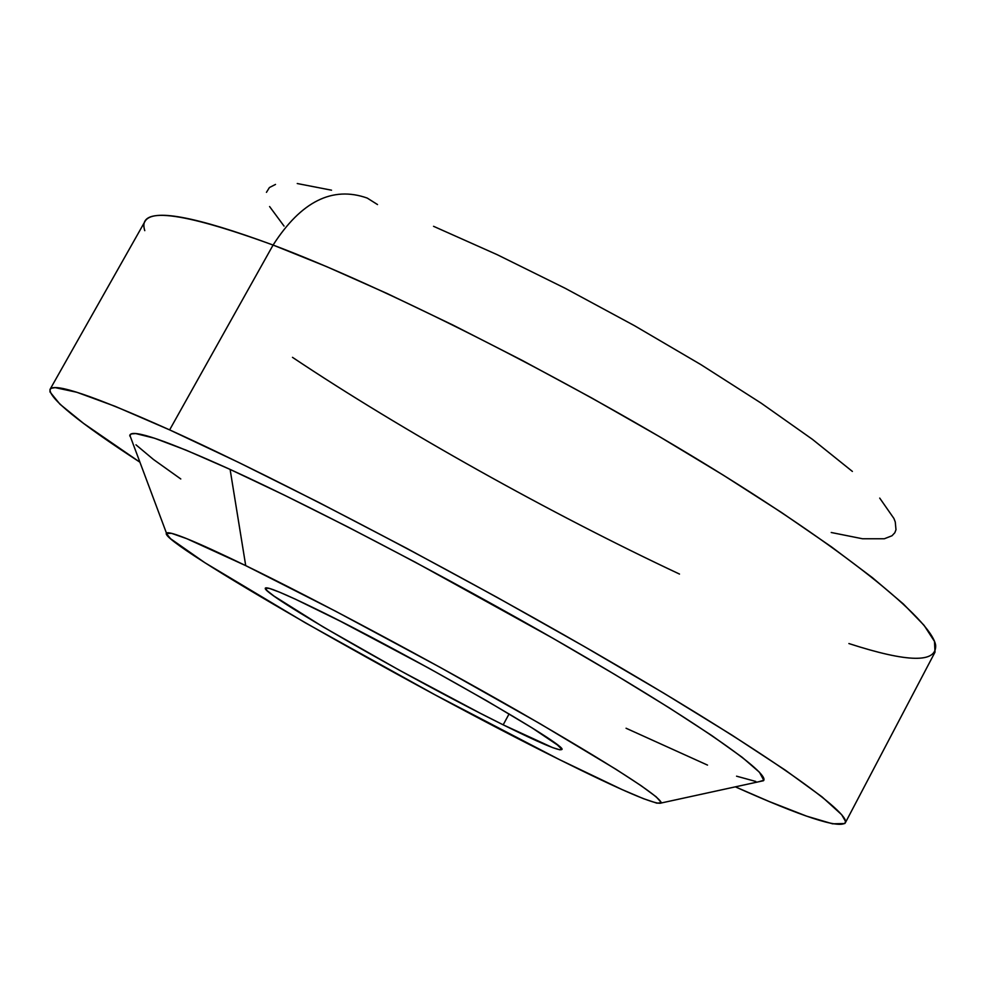 <?xml version="1.0" encoding="UTF-8"?>
<svg xmlns="http://www.w3.org/2000/svg" width="995" height="995" viewBox="0 0 995 995"><rect width="100%" height="100%" fill="white"/><g stroke="black" fill="none" stroke-linecap="round" stroke-linejoin="round"><path stroke-width="1.49" d="M315.614 608.84C406.495 652.869 572.647 748.302 561.566 749.583C558.867 751.038 539.402 742.792 503.184 724.833L509.092 713.912L503.184 724.833L479.615 712.918L399.256 670.145L323.089 626.887L274.011 596.092L267.008 590.582L265.491 587.983L269.707 588.505L279.67 592.224L295.142 599.065L340.327 621.203L428.882 668.217L486.804 700.841L532.002 727.842L557.349 744.907L561.478 748.936L559.849 749.82L552.71 747.643L503.184 724.833C413 680.369 259.484 592.473 265.391 588.107C266.946 586.391 283.699 593.294 315.614 608.84M129.748 435.947L131.166 433.907L135.755 433.571L154.573 438.235L186.264 450.225L230.106 469.416C321.385 511.094 470.088 589.513 585.844 657.359C701.861 725.33 768.737 772.742 763.725 780.391L758.675 781.771L763.774 780.267L759.459 772.257L742.146 757.27L711.761 735.529L668.976 707.681L615.283 674.772L553.009 638.33L415.425 562.287L347.379 526.703L284.582 495.261L230.106 469.416C321.385 511.094 470.088 589.513 585.844 657.359C701.861 725.33 768.737 772.742 763.725 780.391L758.675 781.771L763.501 780.714C770.404 774.035 704.684 727.096 588.331 658.814C472.277 590.669 322.044 511.393 230.106 469.416C166.75 440.735 133.367 429.218 129.984 434.865L129.984 434.865C133.367 429.218 166.75 440.735 230.106 469.416C165.394 440.151 131.974 428.745 129.835 435.225L166.463 533.133C169.212 530.559 195.629 541.392 245.715 565.62L230.106 469.416L245.715 565.62L186.811 538.693L171.625 533.357L166.302 533.457L170.555 538.718L204.933 562.747L305.39 622.858L435.014 694.808L559.277 759.521C409.02 685.082 157.372 541.131 166.463 533.133M559.277 759.521L621.95 789.52L643.466 798.674L656.924 803.189L661.389 802.654L656.202 796.833L641.066 785.664L616.129 769.384L540.161 723.775L440.337 667.471L335.439 611.141L245.715 565.62C316.671 600.122 429.927 660.568 519.328 711.773C612.385 765.528 659.722 795.925 661.364 802.965C656.737 805.602 622.696 791.112 559.277 759.521M50.048 389.368C49.004 398.249 78.966 422.527 139.922 462.202L83.58 423.41L59.961 404.206L49.974 391.918L50.011 389.418L51.491 388.187L55.198 387.64L76.789 392.254L115.121 406.321L169.635 429.89L273.09 245.056C194.871 216.201 152.173 208.316 144.984 221.412L50.048 389.368C53.792 382.329 93.654 395.836 169.635 429.89C282.468 480.908 472.6 580.869 620.407 667.471C768.588 754.247 851.72 813.512 845.265 822.94C838.375 828.624 801.734 816.596 735.367 786.846L769.011 801.448L806.622 816.149L832.529 823.81L844.792 823.549L845.526 821.41L841.683 814.694L822.019 796.858L785.291 770.142L732.046 735.181L664.038 693.316L584.252 646.501L496.828 597.224L406.656 548.295L318.947 502.512L238.564 462.389L169.635 429.89L273.09 245.056C301.087 201.438 332.467 185.779 367.217 198.067L377.515 204.56M679.498 574.065C550.496 513.544 401.806 430.437 292.48 357.342M144.785 230.653C136.912 206.239 179.685 211.04 273.09 245.056C383.125 286.473 559.725 375.339 701.375 461.68C843.275 548.133 930.798 619.151 935.623 645.021C936.979 663.205 908.062 662.707 848.897 643.554M831.235 532.499L862.541 538.768L884.344 538.755L891.98 535.77L894.816 532.76L895.985 529.713L895.264 521.965L893.92 518.47L879.717 498.097M852.379 471.419L812.43 439.342L761.212 403.186L700.928 364.643L634.487 325.688L565.359 288.376L497.189 254.683L433.546 226.313M331.534 190.194L297.244 183.528M275.515 184.423L269.409 187.545L266.449 192.346M269.595 206.55L284.048 226.089M367.217 198.067C332.467 185.779 301.087 201.438 273.09 245.056L326.683 266.66L387.291 293.6L453.135 325.154L522.064 360.327L591.714 397.975L659.685 436.768L723.626 475.361L781.461 512.462L831.484 546.889L872.391 577.647L903.373 603.977L924.069 625.333L934.492 641.414L935.014 652.148L845.265 822.94M626.066 728.24L707.507 765.093M736.561 776.187L755.777 781.448M135.979 444.827L153.429 459.454L180.779 478.968M763.501 780.714L661.364 802.965"/></g></svg>
